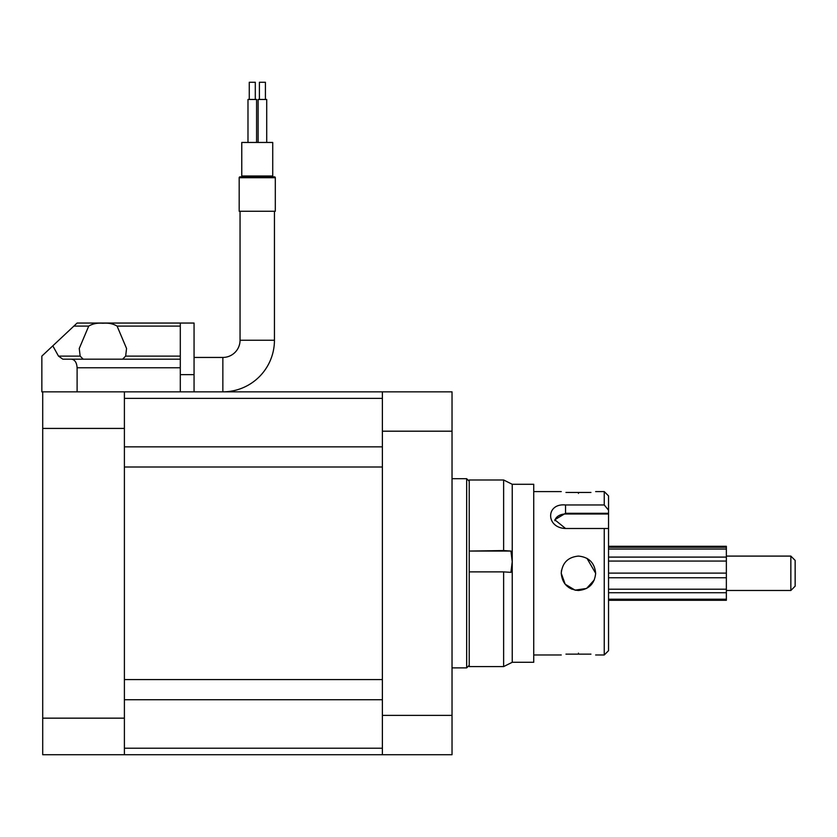<?xml version="1.0" encoding="UTF-8"?>
<svg xmlns="http://www.w3.org/2000/svg" width="837" height="837" viewBox="0 0 837 837"><rect width="100%" height="100%" fill="white"/><g stroke="black" fill="none" stroke-linecap="round" stroke-linejoin="round"><path stroke-width="1.26" d="M382.383 715.384L452.032 715.384L452.032 754.733L382.383 754.733L382.383 391.842L124.399 391.842L124.399 754.733L42.708 754.733L42.708 391.842L41.85 391.842L41.85 356.112L52.804 345.848L58.496 356.112L62.806 359.167L71.469 359.167C74.87 359.711 76.753 362.578 77.109 367.767L77.109 391.842M124.399 391.842L42.708 391.842M124.399 428.418L42.708 428.418M124.399 718.156L42.708 718.156M469.233 665.3L466.659 667.884L466.659 478.691L469.233 481.275M452.032 478.691L466.659 478.691M452.032 667.884L466.659 667.884M452.032 715.384L452.032 391.842L382.383 391.842M382.383 431.191L452.032 431.191M503.633 479.988L503.633 550.568L510.936 551.049L512.234 561.7L512.234 484.288L503.633 479.988L469.233 479.988L469.233 666.587L503.633 666.587L503.633 571.88L469.233 571.88M382.383 466.994L382.383 679.581L124.399 679.581L124.399 466.994L382.383 466.994M382.383 754.733L124.399 754.733L382.383 754.733M512.234 484.288L533.734 484.288L533.734 662.287L512.234 662.287L503.633 666.587M503.633 571.88L510.936 572.362L512.234 561.7L512.234 662.287M510.936 551.049L469.233 551.049L503.633 550.568M595.651 654.984L604.241 654.984L608.541 650.684L608.541 528.492L565.55 528.492C545.682 527.906 545.651 502.943 565.55 504.973L604.241 504.973L604.241 491.591L608.541 495.891L608.541 514.002L565.55 514.002A10.745 7.596 0 0 0 554.879 520.698M604.241 504.973L608.541 510.172M561.533 570.164L561.25 573.293C562.265 562.83 567.999 557.097 578.451 556.092C588.903 557.107 594.636 562.841 595.651 573.293C594.636 583.734 588.903 589.468 578.451 590.483C568.009 589.478 562.276 583.745 561.25 573.293L565.163 584.205L575.082 590.148L586.57 588.453L594.343 579.863M590.598 561.114L586.967 558.342L595.651 573.293M578.451 493.422C600.642 491.434 600.642 491.434 578.451 493.422C556.26 491.434 556.26 491.434 578.451 493.422M578.451 653.153C600.631 655.141 600.631 655.141 578.451 653.153C556.26 655.141 556.26 655.141 578.451 653.153M604.241 654.984L604.241 528.492M568.888 587.584L571.859 589.175M575.082 590.158L578.451 590.483M608.541 528.492L608.541 514.002M608.541 513.29L565.55 513.29L554.795 519.767L565.55 528.492M565.958 492.449L590.943 492.449M566.304 585.471L571.912 589.196M561.397 571.064L561.25 573.293M790.85 556.092L795.15 560.392L795.15 586.182L790.85 590.483L790.85 556.092L726.359 556.092M608.541 546.289L726.359 546.289L726.359 600.286L608.541 600.286M726.359 549.051L608.541 549.051M726.359 547.272L608.541 547.272M726.359 599.198L608.541 599.198M726.359 592.732L608.541 592.732M726.359 589.196L608.541 589.196M726.359 577.75L608.541 577.75M726.359 573.115L608.541 573.115M726.359 561.062L608.541 561.062M726.359 557.097L608.541 557.097L726.359 557.086M274.442 211.259L274.442 340.251A51.601 51.601 0 0 1 222.851 391.842L222.851 357.441L194.058 357.441M274.442 340.251L240.052 340.251A17.2 17.2 0 0 1 222.851 357.441M259.397 82.267L259.397 99.467L259.397 82.267L265.413 82.267L265.413 99.467M249.269 82.267L249.269 99.467L249.269 82.267L255.295 82.267L255.295 99.467L255.295 82.267M247.982 99.467L247.982 142.457L247.982 99.467L256.582 99.467L256.582 142.457M258.11 142.457L258.11 99.467L266.71 99.467L266.71 142.457M240.052 176.858L274.442 176.858A0.858 0.858 0 0 1 275.31 177.716L239.183 177.716A0.858 0.858 0 0 1 240.052 176.858M241.767 176A0.858 0.858 0 0 1 240.91 176.858L273.584 176.858A0.858 0.858 0 0 1 272.726 176L272.726 142.457L241.767 142.457L241.767 176L272.726 176M239.183 177.716L239.183 211.259L275.31 211.259L275.31 177.716M240.052 340.251L240.052 211.259M122.641 359.167L125.655 356.112L126.554 348.485L117.086 326.095C113.162 323.741 108.433 322.789 102.909 323.249C97.385 322.789 92.656 323.741 88.722 326.095L79.253 348.485L80.153 356.112L83.166 359.167M194.058 391.842L194.058 323.051L180.3 323.051L180.3 391.842M180.3 323.051L77.109 323.051L52.804 345.848M180.3 359.167L71.469 359.167M382.383 699.732L124.399 699.732M382.383 748.215L124.399 748.215M382.383 398.36L124.399 398.36M382.383 446.843L124.399 446.843M565.55 514.002L565.55 504.973M180.3 356.112L125.655 356.112M180.3 326.095L117.086 326.095M88.722 326.095L73.855 326.095M80.153 356.112L58.496 356.112M180.3 367.767L77.109 367.767M194.058 374.641L180.3 374.641M533.734 654.984L561.25 654.984M533.734 491.591L561.25 491.591M595.651 491.591L604.241 491.591M565.958 654.126L590.943 654.126M790.85 590.483L726.359 590.483"/></g></svg>
